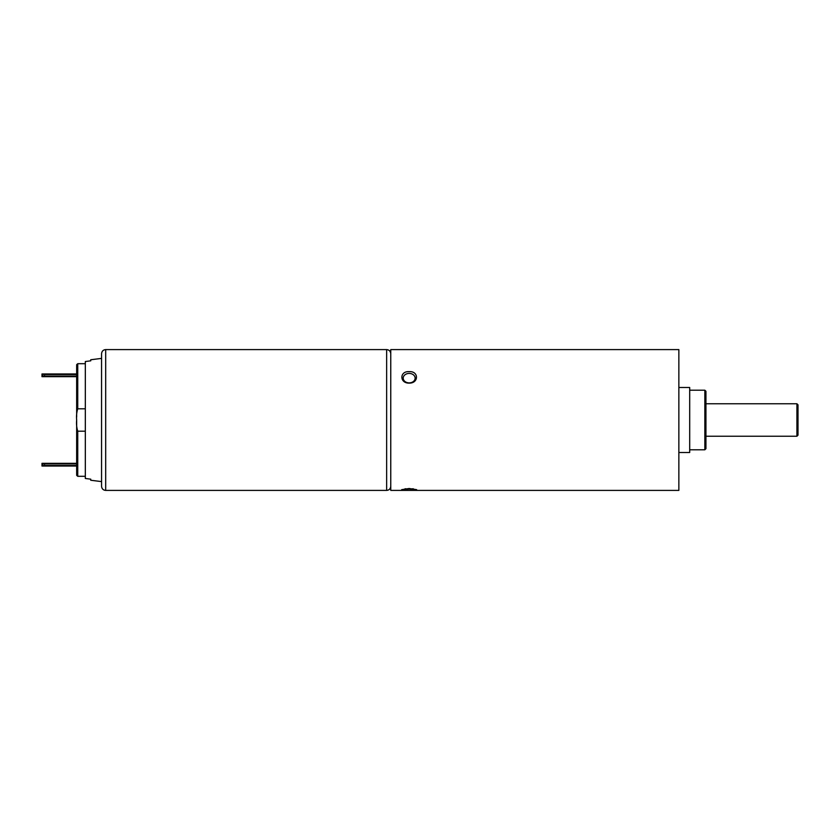 <?xml version="1.0" encoding="UTF-8"?>
<svg xmlns="http://www.w3.org/2000/svg" width="840" height="840" viewBox="0 0 840 840"><rect width="100%" height="100%" fill="white"/><g stroke="black" fill="none" stroke-linecap="round" stroke-linejoin="round"><path stroke-width="1.26" d="M76.661 389.655L76.661 373.58M76.661 417.05L76.661 365.274M76.661 421.082L76.661 463.323L43.26 463.323L44.468 463.869L44.468 465.486L43.26 466.032L76.661 466.032M76.661 474.726L76.661 420C76.283 423.938 76.639 427.675 77.742 431.204L85.323 431.204M85.323 363.699L77.742 363.699L85.323 363.699M76.661 364.655L77.742 363.699L77.742 408.796L85.323 408.796M77.742 431.204L77.742 476.301L76.661 475.346L77.742 476.301L85.323 476.301M76.661 422.951L76.661 420C76.283 416.073 76.639 412.335 77.742 408.796M90.741 479.168L85.323 478.475L90.741 479.168L90.741 480.249L101.567 481.604L101.567 486.286L101.567 353.714C101.84 351.194 103.205 349.818 105.683 349.598L105.683 490.403C103.205 490.182 101.84 488.806 101.567 486.286M85.323 478.475L85.323 361.526L90.741 360.832L85.323 361.526M43.26 373.968L44.468 374.514L44.468 376.131L43.26 376.677L42 376.677L42 373.968L76.555 373.968M43.26 376.677L76.555 376.677M43.26 463.323L42 463.323L42 466.032L43.26 466.032M90.741 360.832L90.741 359.751L101.567 358.397M409.164 382.882A5.954 4.725 0 0 0 415.128 378.157A5.954 4.725 0 0 0 409.164 373.422A5.954 4.725 0 0 0 403.211 378.157A5.954 4.725 0 0 0 409.164 382.882M409.164 371.669C418.866 370.913 418.887 383.376 409.164 383.114C399.473 383.376 399.452 370.923 409.164 371.669M405.08 488.754A5.954 0.777 180 0 0 409.164 488.964A5.954 0.777 180 0 0 413.259 488.754M409.164 488.502L416.671 489.668L409.164 490.371L401.656 489.668L409.164 488.502M704.855 390.212L705.936 391.293L705.936 448.707L704.855 449.788L704.855 390.212L689.693 390.212M796.919 403.757L798 404.838L798 435.162L796.919 436.244L796.919 403.757L705.936 403.757M678.856 452.498L689.693 452.498L689.693 387.503L678.856 387.503M390.757 490.403L390.757 349.598L678.856 349.598L678.856 490.403L390.757 490.403M105.683 490.403L386.642 490.403L386.642 349.598C389.12 349.818 390.485 351.194 390.757 353.714M44.468 376.131L76.555 376.131M44.468 374.514L76.555 374.514M44.468 465.486L76.661 465.486M44.468 463.869L76.661 463.869M42.893 463.323L42.893 466.032M42.893 373.968L42.893 376.677M386.642 490.403C389.12 490.182 390.485 488.806 390.757 486.286M105.683 349.598L386.642 349.598M796.919 436.244L705.936 436.244M704.855 449.788L689.693 449.788"/></g></svg>
